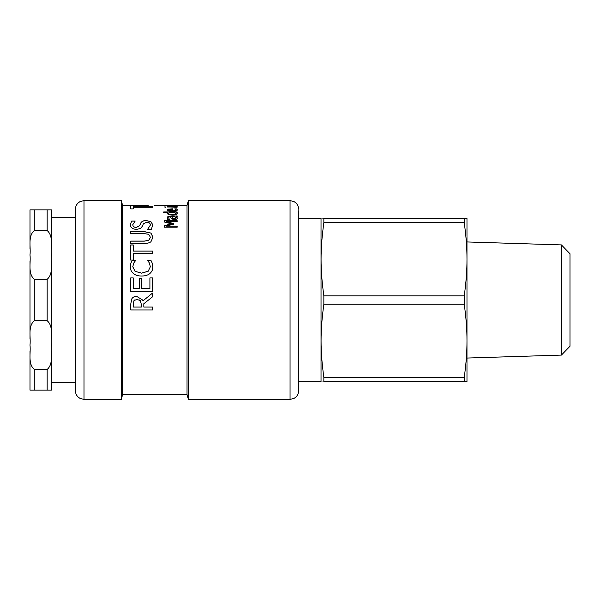 <?xml version="1.0" encoding="UTF-8"?>
<svg xmlns="http://www.w3.org/2000/svg" width="600" height="600" viewBox="0 0 600 600"><rect width="100%" height="100%" fill="white"/><g stroke="black" fill="none" stroke-linecap="round" stroke-linejoin="round"><path stroke-width="0.9" d="M47.168 230.55C53.775 236.288 50.55 247.02 51.465 254.925C50.55 262.837 53.775 273.57 47.168 279.308L34.29 279.308C27.682 273.57 30.915 262.837 30 254.925C30.915 247.02 27.682 236.288 34.29 230.55L47.168 230.55L47.168 209.858L30 209.858L34.29 209.858L34.29 230.55M51.465 248.925L51.465 209.858L47.168 209.858L51.465 209.858M30 209.858L30 248.925M30 351.075L30 390.143L34.29 390.143L30 390.143M30 260.933L30 339.067M51.465 339.067L51.465 260.933M51.465 390.143L47.168 390.143L51.465 390.143L51.465 351.075M51.465 345.075C50.55 352.98 53.775 363.712 47.168 369.45L34.29 369.45C27.682 363.712 30.915 352.98 30 345.075C30.915 337.163 27.682 326.43 34.29 320.692L47.168 320.692C53.775 326.43 50.55 337.163 51.465 345.075M34.29 369.45L34.29 390.143L47.168 390.143L47.168 369.45M51.465 217.583L75.42 217.583M561.42 355.087L570 346.23L570 253.77L561.42 244.913L561.42 355.087L466.98 358.05M298.635 381.345L321.03 381.345L321.03 218.655L298.635 218.655M323.85 381.525C320.138 381.548 320.138 381.57 323.85 381.593L466.98 381.555L466.98 340.83C466.995 352.29 466.072 364.485 464.22 377.423L323.85 377.423C320.138 350.07 320.138 331.597 323.85 304.245L464.22 304.245C466.072 317.175 466.995 329.377 466.98 340.83L466.98 259.275C466.995 270.743 466.072 282.952 464.22 295.897L323.85 295.897C320.138 268.522 320.138 250.028 323.85 222.653L464.22 222.653C466.072 235.597 466.995 247.808 466.98 259.275L466.98 218.445L323.85 218.475C320.138 218.452 320.138 218.43 323.85 218.407L466.98 218.445M323.85 222.653L323.85 218.475C320.138 218.452 320.138 218.43 323.85 218.407M323.85 381.593L323.85 377.423M323.85 304.245L323.85 295.897M464.22 222.653L464.22 218.475M464.22 381.593L464.22 377.423M464.22 304.245L464.22 295.897M167.205 206.093L177.135 205.965M167.475 206.415L168.547 206.333L167.205 206.002L177.135 205.763L168.75 206.048L177.135 206.55L168.547 206.333M168.75 206.048L177.135 206.415M167.475 207.015L177.135 207.015M167.475 206.925L177.135 207.218L167.475 206.925M171.233 210.803L171.233 209.257L168.54 209.947L171.233 210.885L169.297 210.548M169.297 210.623L168.54 209.947M174.765 208.958L176.542 208.958L177.36 209.88M172.47 210.803L172.47 210.885C174.75 210.847 175.905 210.517 175.935 209.888L174.765 208.875L176.542 208.875L177.36 209.798C177.292 210.78 175.627 211.298 172.358 211.358C169.065 211.275 167.347 210.795 167.205 209.917L168.278 209.115L172.47 208.83L172.47 210.803C174.75 210.765 175.905 210.435 175.935 209.805M167.205 210L168.278 209.197L172.47 208.913M175.868 213.532L174.788 212.558L169.208 212.558L168.697 213.375C168.727 214.08 169.95 214.447 172.35 214.478C174.66 214.485 175.83 214.17 175.868 213.532L175.868 213.608C175.83 214.252 174.66 214.56 172.35 214.553L172.35 214.478M172.35 214.553C169.95 214.522 168.727 214.155 168.697 213.458L168.697 213.375M163.688 212.032L177.135 212.032M167.205 213.562L167.858 212.558L163.688 212.558L163.688 211.958L177.135 211.958L177.135 212.558L176.16 212.558L177.405 213.683L176.115 214.77L172.38 215.205L168.547 214.665L167.205 213.487L167.858 212.558M176.16 212.558L177.405 213.765M175.905 217.913L174.757 216.683L172.072 216.683L172.47 218.085L174.225 218.835L175.905 217.913L174.225 218.835M174.225 218.91L172.47 218.16L172.072 216.683M167.243 217.882L167.962 216.487L177.135 216M168.683 217.808L169.343 219.3L167.685 219.3L167.243 217.808L167.962 216.413L177.135 215.925L177.135 216.683L176.115 216.683L177.405 218.205L176.55 219.263L174.337 219.712L171.51 218.798L170.468 216.683L169.005 216.99L168.683 217.882L169.343 219.322M176.94 217.32L177.405 218.28M176.115 216.683L176.94 217.245M133.26 206.737L152.49 206.737L152.49 207.24L133.26 207.24L133.26 208.89L130.68 208.89L130.68 205.868L133.26 205.868L133.26 206.827L152.49 206.827M130.68 205.958L133.26 205.958M130.68 231.667L144.292 231.667L150.938 233.115L152.947 237.337M130.68 241.147L144.292 241.147L148.688 240.42L150.472 237.337L148.688 234.3L144.36 233.632L130.68 233.632L130.68 231.6L144.292 231.6L150.938 233.055L152.947 237.285L150.938 241.733C149.52 242.888 147.308 243.435 144.292 243.382L130.68 243.382L130.68 241.095L144.292 241.095L148.688 240.36L150.472 237.285M147.54 260.528L151.005 260.528L152.243 263.175L152.88 266.782M148.192 271.237L150.368 266.752L149.288 262.8L147.54 260.49L151.005 260.49L152.243 263.145L152.88 266.752C152.88 269.46 151.92 271.673 150.015 273.405C148.11 275.123 145.305 276 141.608 276.045C138.007 276.015 135.24 275.145 133.297 273.42C131.317 271.725 130.32 269.483 130.297 266.7L130.86 263.145L132.135 260.49L135.63 260.49L133.808 262.95L132.765 266.722L135.015 271.305L141.608 273.157L148.192 271.237L150.368 266.722M130.297 266.737L130.86 263.175L132.135 260.528L135.63 260.528M135.015 271.305L141.608 273.135L148.192 271.207M132.765 266.752L135.015 271.275M141.39 307.065L141.39 304.53L140.257 300.593L136.83 299.355L133.935 300.728L133.192 307.065L141.39 307.065L141.39 304.522L140.257 300.593L139.538 300M134.618 300L133.935 300.728L133.192 304.192L133.192 307.065M144.045 300L152.49 293.108L152.49 296.865L143.812 303.75L143.812 307.065L152.49 307.065L152.49 309.952L130.68 309.945L130.68 304.35L131.835 298.808C132.773 297.218 134.363 296.392 136.605 296.332L142.627 300L143.002 300.855L152.49 293.1M131.22 300L131.835 298.808C132.773 297.218 134.363 296.392 136.605 296.332L142.627 300M152.49 309.952L130.68 309.952M143.812 303.75L148.538 300M149.91 277.95L152.49 277.95M141.817 288.495L149.91 288.51L149.91 277.928L152.49 277.928L152.49 291.375L130.68 291.375L130.68 277.928L133.26 277.928L133.26 288.495L139.238 288.495L139.238 278.632L141.817 278.632L141.817 288.495L149.91 288.495M139.238 278.655L141.817 278.655M133.26 288.495L139.238 288.495M130.68 277.95L133.26 277.95M133.26 251.055L152.49 251.055L152.49 253.56L133.26 253.56L133.26 260.062L130.68 260.062L130.68 244.95L133.26 244.95L133.26 251.1L152.49 251.1M130.68 245.002L133.26 245.002M130.297 224.827L131.708 221.017L135.172 221.017L132.803 224.708C132.922 226.455 134.062 227.385 136.23 227.505L139.627 225.72L140.775 223.05C141.712 221.385 143.542 220.583 146.273 220.627L150.9 221.715L152.88 225.03M131.708 221.093L135.172 221.093M147.54 229.44L150.368 225.09C150.248 223.17 149.04 222.218 146.73 222.233L143.385 223.785L142.403 226.178L140.475 228.48L136.53 229.41C132.683 229.155 130.605 227.603 130.297 224.76L131.708 221.017M132.803 224.64C132.922 226.388 134.062 227.317 136.23 227.445L139.627 225.653L140.775 222.983C141.712 221.317 143.542 220.507 146.273 220.56L150.9 221.647L152.88 224.962L151.185 229.522L147.54 229.522L150.368 225.09M136.125 205.763L144.63 205.657M157.89 205.657L158.512 205.755M148.245 205.567L122.64 205.567L122.64 394.433L187.028 394.433L188.347 399.375L290.048 399.375L293.82 398.505L295.365 397.537C297.48 395.79 298.575 393.54 298.635 390.795L298.635 210.765M164.257 220.74L177.135 220.755M164.257 225.788L171.428 223.845L164.257 221.985L164.257 220.673L177.135 220.673L177.135 221.61L166.042 221.61L173.587 223.53L173.587 224.153L166.042 226.178L177.135 226.178L177.135 227.19L164.257 227.19L164.257 225.72L171.428 223.778M166.042 226.178L177.135 226.245L177.135 227.25M166.042 221.61L173.587 223.605M164.175 206.993L165.87 206.993M164.175 206.91L165.87 207.24L164.175 206.91M154.567 205.567L187.028 205.567L187.028 394.433M75.42 209.212L75.42 390.787C75.48 393.533 76.567 395.783 78.69 397.53L80.287 398.528L84.008 399.375L84.008 200.625L80.227 201.502L78.69 202.47C76.567 204.218 75.48 206.468 75.42 209.212M298.635 216.083L298.635 383.918M187.028 205.567L188.347 200.625L188.347 399.375M84.008 200.625L121.312 200.625L121.312 399.375L84.008 399.375M47.168 279.308L47.168 320.692M34.29 320.692L34.29 279.308M188.347 200.625L290.048 200.625L290.048 399.375M51.465 382.418L75.42 382.418M561.42 244.913L466.98 241.95M290.048 200.625L293.82 201.495L295.365 202.462C297.48 204.21 298.575 206.46 298.635 209.205M122.64 205.567L121.312 200.625M122.64 394.433L121.312 399.375"/></g></svg>
